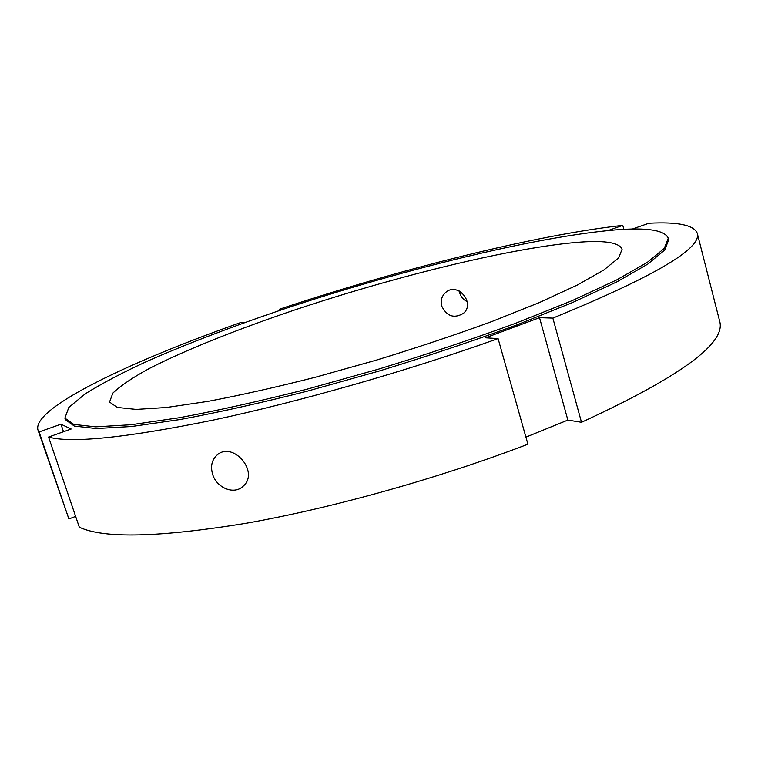 <?xml version="1.0" encoding="UTF-8"?>
<svg xmlns="http://www.w3.org/2000/svg" width="758" height="758" viewBox="0 0 758 758"><rect width="100%" height="100%" fill="white"/><g stroke="black" fill="none" stroke-linecap="round" stroke-linejoin="round"><path stroke-width="1.14" d="M212.61 474.214C210.364 466.312 211.814 459.954 216.959 455.141C232.81 440.512 260.089 472.215 243.034 486.285C234.004 495.201 216.523 487.811 212.61 474.214M459.291 291.025L459.68 292.891C460.968 296.918 463.47 299.836 467.212 301.646M441.715 306.08C440.389 300.575 441.734 296.018 445.732 292.399C457.794 281.559 475.607 303.333 463.46 313.348C454.127 318.824 446.879 316.399 441.715 306.08M244.91 322.51L241.47 322.283C131.068 361.206 32.329 407.719 37.9 429.786L68.893 518.955L39.094 431.937L60.962 424.196L71.157 429L48.55 437.053L79.325 527.198C103.742 538.749 159.407 537.422 246.35 523.219C331.739 508.22 439.488 478.099 527.919 444.197L498.091 338.608L485.518 337.803L539.535 317.678L552.857 318.104L581.509 422.282L567.865 420.074L539.535 317.678M279.816 310.41L279.456 309.236L282.961 309.349M75.639 516.397L68.893 518.955M63.52 431.719L60.962 424.196M567.865 420.074L525.919 437.129M632.219 229.077L648.933 223.25C677.785 221.743 693.892 225.069 697.246 233.227L719.702 321.364C726.164 343.222 680.097 376.868 581.509 422.282M697.246 233.227C702.069 248.425 653.936 276.717 552.857 318.104M498.091 338.608C407.899 370.785 298.832 401.892 213.292 420.055C126.311 437.754 71.404 443.421 48.55 437.053M279.456 309.236C398.348 269.621 533.926 235.293 622.782 225.363L623.843 229.371M39.094 431.937L37.9 429.786M608.172 230.527L622.782 225.363M615.553 229.901C647.133 227.353 664.709 230.129 668.272 238.211L664.292 248.368L647.294 262.382L616.529 280.005L572.195 300.623L515.743 323.249C472.878 338.959 427.228 354.232 378.773 369.07L306.895 389.224C260.146 401.077 217.66 410.571 179.438 417.705L131.049 424.736L95.66 426.839L73.763 424.414L64.875 418.094L68.845 407.378L85.37 393.743C101.743 383.539 122.379 372.69 147.289 361.206C187.491 343.611 233.019 326.224 283.862 309.046C401.19 269.971 535.593 236.61 615.553 229.901M581.291 242.048C605.841 240.39 619.438 242.787 622.091 249.24L618.623 257.957L603.88 269.962L577.416 284.989L539.563 302.489L491.667 321.61C455.435 334.846 416.928 347.704 376.12 360.202L315.574 377.19C276.149 387.215 240.21 395.288 207.768 401.399L166.514 407.482L136.137 409.405L117.225 407.425L109.55 402.034L112.857 393.118C120.408 385.831 132.565 377.617 149.335 368.464C186.004 349.675 238.941 328.707 297.089 309.169C399.078 275.296 515.838 246.72 581.291 242.048M668.272 238.211L668.679 239.812L664.728 250.036L647.749 264.125L617.003 281.805L572.697 302.47L516.264 325.144C473.428 340.863 427.787 356.146 379.341 370.984L307.483 391.119C260.733 402.962 218.257 412.428 180.034 419.534L131.636 426.498L96.228 428.535L74.312 426.053L65.406 419.657L64.875 418.094"/></g></svg>
